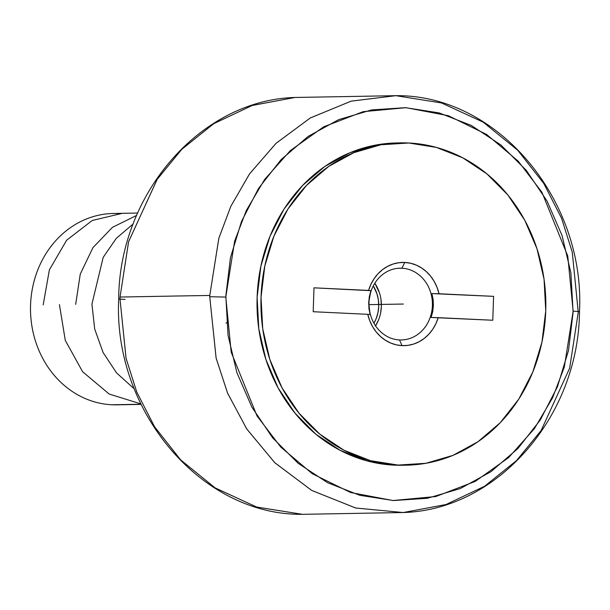 <?xml version="1.0" encoding="UTF-8"?>
<svg xmlns="http://www.w3.org/2000/svg" width="610" height="610" viewBox="0 0 610 610"><rect width="100%" height="100%" fill="white"/><g stroke="black" fill="none" stroke-linecap="round" stroke-linejoin="round"><path stroke-width="0.91" d="M294.965 97.47L252.296 105.446L213.843 123.601L181.856 149.244L157.258 179.226L128.611 241.644L120.048 297.062A208.559 184.319 89 0 0 119.995 298.93L118.698 299.022L119.995 298.93A208.559 184.319 -91 0 1 120.048 297.062L128.557 241.834L157.083 179.493L181.627 149.473L213.614 123.746L252.143 105.492L294.965 97.47C200.469 100.078 119.171 194.026 118.691 299.014C113.178 411.132 201.239 515.503 302.362 514.321L256.779 507.078L215.238 487.977L180.758 460.009L154.673 426.924L136.823 392.192L126.079 358.383L119.995 298.93L126.034 358.154L136.701 391.902L154.475 426.619L180.499 459.749L214.979 487.817L256.604 507.024L302.362 514.321L403.248 512.53L355.66 508.008L311.603 490.364L274.691 462.609L246.676 428.861L227.545 393.031L216.1 358.039L209.733 296.727L225.807 297.062L231.182 352.168L257.016 415.959L280.745 447.046L312.282 473.718L350.559 492.499L392.962 500.52L435.792 496.532L475.266 481.382L508.565 457.66L534.337 428.731L552.607 397.758L564.296 367.144L573.141 311.153L579.5 311.58L573.141 311.153L567.765 256.04L541.924 192.257L518.203 161.162L486.658 134.49L448.38 115.709L405.986 107.688L363.156 111.676L323.674 126.827L290.375 150.556L264.61 179.485L246.333 210.458L234.652 241.064L225.807 297.062L209.733 296.727A208.559 184.319 -91 0 1 209.771 295.469A5980.745 161.093 -178.1 0 0 120.048 297.062A5980.745 161.093 1.9 0 1 209.771 295.469L218.86 238.197L230.877 206.21L249.635 173.766L276.101 143.274L310.383 117.913L351.215 101.13L395.844 95.678L351.101 101.161L310.208 118.012L275.933 143.434L249.498 173.957L230.793 206.393L218.822 238.335L209.771 295.469A208.559 184.319 89 0 0 209.733 296.727L216.138 358.2L227.629 393.244L246.829 429.082L274.881 462.799L311.801 490.478L355.79 508.038L403.248 512.53L446.07 504.508L484.592 486.254L516.578 460.527L541.131 430.507L569.656 368.165L578.158 312.938A208.559 184.319 89 0 0 578.196 311.679L572.256 252.182L561.589 218.304L543.784 183.465L517.715 150.258L483.189 122.16L441.556 102.96L395.844 95.678L294.965 97.47M373.282 285.922A32.894 29.074 -91 0 1 373.945 323.208L376.088 318.839L377.948 312.755L378.719 306.365L378.368 299.929L376.919 293.685L373.282 285.922M137.639 213.05L113.368 213.477A95.694 84.569 89 0 0 30.5 307.897A95.694 84.569 89 0 0 111.897 404.758L140.963 404.247L111.897 404.758A95.694 84.569 -91 0 1 30.553 305.145A95.694 84.569 -91 0 1 118.241 213.553M375.562 325.831A35.883 31.712 89 0 0 374.807 283.238L379.397 292.663M401.891 268.232A35.883 31.712 -91 0 1 432.414 304.558A35.883 31.712 -91 0 1 401.342 339.961A35.883 31.712 -91 0 1 399.512 339.938A35.883 31.712 89 0 0 432.399 305.587A35.883 31.712 89 0 0 401.891 268.232L404.765 262.445A41.625 36.791 -91 0 1 439.002 293.753L431.903 293.578L433.397 305.61L431.11 317.474L438.209 317.657A41.625 36.791 -91 0 1 402.013 345.626L399.512 339.938L402.013 345.626L396.172 344.818L390.522 342.965L385.2 340.121L380.335 336.362L376.065 331.771L372.489 326.48L369.706 320.608L367.777 314.318L313.197 311.725L313.99 287.829A903.097 24.324 -178.1 0 0 370.91 290.68L313.99 287.829L368.57 290.413L370.91 284.329L374.075 278.739L377.986 273.798L382.554 269.628L387.647 266.341L393.137 264.008L398.894 262.704L404.765 262.445L410.606 263.253L416.256 265.106L421.579 267.95L426.443 271.709L430.713 276.299L434.289 281.599L437.073 287.462L439.002 293.753L431.903 293.578A903.097 24.324 -178.1 0 0 493.582 296.346L439.002 293.753L493.582 296.346L492.788 320.242L438.209 317.657L435.868 323.75L432.703 329.331L428.792 334.272L424.224 338.443L419.131 341.737L413.641 344.063L407.884 345.374L402.013 345.626A41.625 36.791 -91 0 1 367.777 314.318L313.197 311.725L313.99 287.829A903.097 24.324 -178.1 0 0 370.91 290.68L369.363 296.49L368.699 302.545L368.958 308.622L370.117 314.585L367.777 314.318L370.117 314.585L368.699 302.545L370.91 290.68L368.57 290.413A41.625 36.791 -91 0 1 404.765 262.445L401.891 268.232A35.883 31.712 89 0 0 369.012 302.583A35.883 31.712 89 0 0 399.512 339.938A35.883 31.712 -91 0 1 368.989 303.612A35.883 31.712 -91 0 1 400.068 268.202A35.883 31.712 -91 0 1 401.891 268.232L398.238 268.293L401.891 268.232M398.048 465.072A161.185 142.443 -91 0 1 260.943 301.927A161.185 142.443 -91 0 1 400.526 142.877A161.185 142.443 -91 0 1 408.73 142.999A161.185 142.443 -91 0 1 545.836 306.151A161.185 142.443 -91 0 1 406.252 465.194A161.185 142.443 -91 0 1 398.048 465.072L425.917 463.295L452.933 455.395L478.034 441.686L500.269 422.677L518.782 399.115L532.858 371.902L541.962 342.073L545.744 310.787L544.051 279.243L536.952 248.651L524.722 220.187L507.825 194.941L486.917 173.896L462.799 157.845L436.402 147.414L408.73 142.999L380.853 144.776L353.846 152.675L328.744 166.393L306.51 185.394L287.996 208.956L273.921 236.169L264.816 265.998L261.034 297.284L262.727 328.828L269.826 359.42L282.056 387.891L298.953 413.13L319.861 434.183L343.979 450.226L370.377 460.657L398.048 465.072M400.526 142.877L396.607 142.953A161.185 142.443 89 0 0 257.023 301.996A161.185 142.443 89 0 0 394.129 465.14L366.457 460.725L340.06 450.294L315.942 434.251L295.034 413.199L278.145 387.96L265.914 359.496L258.815 328.897L257.123 297.352L260.897 266.067L270.001 236.245L284.077 209.024L302.59 185.463L324.825 166.461L349.934 152.744L376.942 144.852L397.156 142.938M578.196 311.679L579.5 311.58C578.753 416.355 497.546 509.914 403.248 512.53M225.837 295.873L228.064 335.454L236.886 372.641L251.93 407.205L272.624 437.827L298.176 463.325L327.608 482.731L359.786 495.297L393.48 500.551L427.412 498.279L460.268 488.572L490.798 471.804L517.837 448.617L540.338 419.893L557.448 386.748L568.512 350.43L573.103 312.343L570.876 272.762L562.054 235.567L547.01 201.003L526.316 170.381L500.764 144.883L471.339 125.477L439.162 112.911L405.459 107.665L371.536 109.937L338.672 119.644L308.142 136.411L281.111 159.599L258.61 188.315L241.499 221.468L230.435 257.778L225.837 295.873M402.928 465.255L394.129 465.14A161.185 142.443 89 0 0 402.333 465.262L406.252 465.194M125.058 299.418L119.987 299.174M492.788 320.242L431.11 317.474L432.719 311.664L433.397 305.61L433.123 299.533L431.903 293.578A903.097 24.324 -178.1 0 0 493.582 296.346L492.788 320.242M121.634 404.59A95.694 84.569 -91 0 1 111.897 404.758A95.694 84.569 89 0 0 116.769 404.834L141.04 404.399M375.356 326.159L378.49 320.097M380.518 313.456L381.357 306.494L380.983 299.472M226.028 323.14L226.569 322.713M368.997 304.649L403.385 304.039M134.307 388.913L116.579 372.923L103.105 352.542L94.687 329.011L91.935 304.054L103.197 257.367L116.296 238.327L133.209 223.954M75.686 304.344L80.261 274.103L92.933 247.652L112.438 227.339L136.625 215.406M140.796 403.889L109.137 394.014L82.617 371.742L65.293 340.418L59.437 304.634M43.188 304.924L49.395 269.803L66.635 240.226L92.194 220.507L122.335 213.317M395.844 95.678C497.173 94.481 585.325 199.272 579.5 311.58"/></g></svg>
